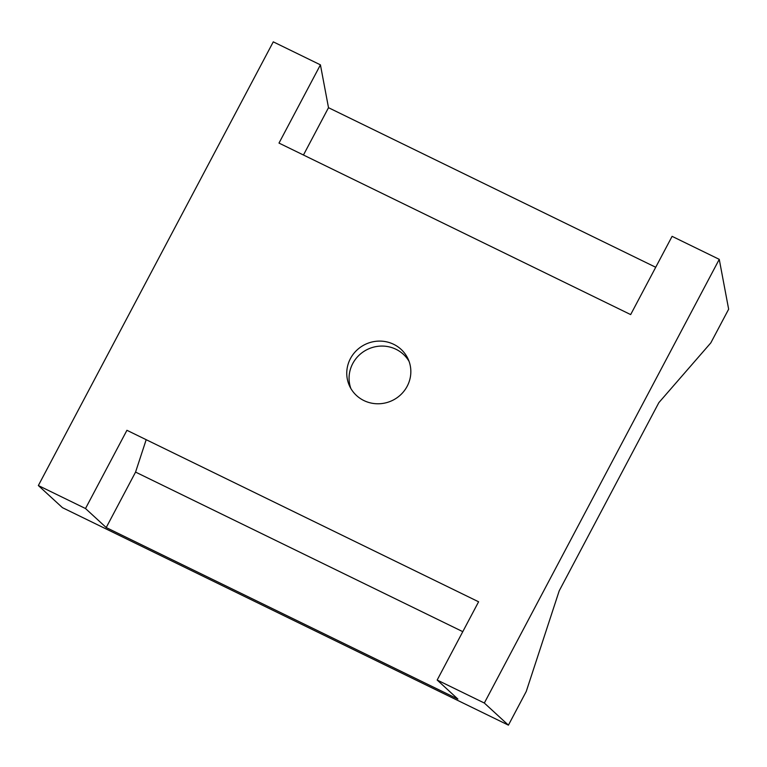 <?xml version="1.0" encoding="UTF-8"?>
<svg xmlns="http://www.w3.org/2000/svg" width="767" height="767" viewBox="0 0 767 767"><rect width="100%" height="100%" fill="white"/><g stroke="black" fill="none" stroke-linecap="round" stroke-linejoin="round"><path stroke-width="1.15" d="M146.19 439.683L135.567 472.088L106.21 527.552L85.501 508.531L126.929 430.297L478.598 601.788L437.171 680.032L484.332 703.032L719.254 259.342L672.093 236.341L630.666 314.585L278.996 143.084L320.424 64.85L328.506 107.696L303.454 155.011M393.692 344.316A32.233 31.15 -24.9 0 0 356.837 350.183A32.233 31.15 -24.9 0 0 349.57 386.031A32.233 31.15 -24.9 0 0 391.937 400.681A32.233 31.15 -24.9 0 0 408.025 358.841A32.233 31.15 -24.9 0 0 393.692 344.316M719.254 259.342L728.65 309.197L710.817 342.868L658.843 402.656L559.21 590.83L526.239 691.479L508.416 725.151L62.434 507.658L38.35 485.54L273.273 41.849L320.424 64.85M38.35 485.54L85.501 508.531M462.789 631.663L135.567 472.088M508.416 725.151L484.332 703.032M106.21 527.552L457.88 699.053L437.171 680.032M655.718 267.271L328.506 107.696M409.07 361.382A32.233 31.15 -24.9 0 0 396.002 349.282A32.233 31.15 -24.9 0 0 360.202 354.201A32.233 31.15 -24.9 0 0 350.845 388.466"/></g></svg>
